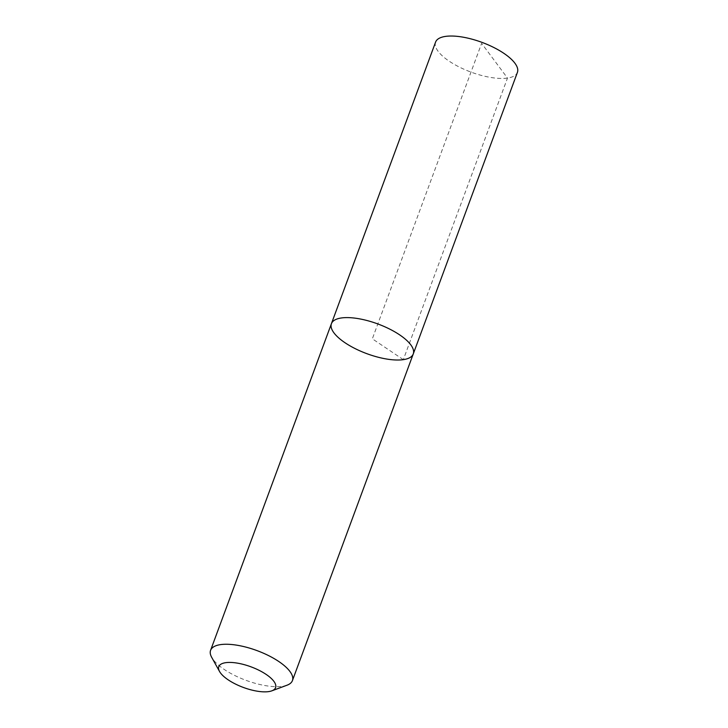 <?xml version="1.0" encoding="UTF-8"?>
<svg xmlns="http://www.w3.org/2000/svg" width="728" height="728" viewBox="0 0 728 728"><rect width="100%" height="100%" fill="white"/><g stroke="black" fill="none" stroke-linecap="round" stroke-linejoin="round"><path stroke-width="0.55" stroke-dasharray="3.64 2.73" d="M287.041 685.203A43.625 15.843 20.3 0 1 282.491 686.304A43.625 15.843 20.3 0 1 242.196 678.851A43.625 15.843 20.3 0 1 211.684 657.329M331.422 323.678A43.625 15.843 -159.7 0 0 355.219 348.648A43.625 15.843 -159.7 0 0 403.33 359.65A43.625 15.843 -159.7 0 0 413.258 353.945M435.581 42.106A43.625 15.843 -159.7 0 0 470.998 72.099A43.625 15.843 -159.7 0 0 517.417 72.372M403.33 359.65L372.336 338.811L481.627 43.361L507.489 78.078L403.33 359.65"/><path stroke-width="1.09" d="M219.556 671.498L211.684 657.329A43.625 15.843 20.3 0 1 210.583 650.332A43.625 15.843 20.3 0 1 257.002 650.605A43.625 15.843 20.3 0 1 292.419 680.607A43.625 15.843 20.3 0 1 287.041 685.203L271.835 690.836A30.267 10.993 20.3 0 1 268.687 691.6A30.267 10.993 20.3 0 1 240.731 686.422A30.267 10.993 20.3 0 1 219.556 671.498A30.267 10.993 20.3 0 1 250.996 666.83A30.267 10.993 20.3 0 1 271.835 690.836M413.258 353.945A43.625 15.843 -159.7 0 0 377.841 323.951A43.625 15.843 -159.7 0 0 331.422 323.678A43.625 15.843 20.3 0 1 341.35 317.972A43.625 15.843 20.3 0 1 389.462 328.974A43.625 15.843 20.3 0 1 413.258 353.945A43.625 15.843 20.3 0 1 366.839 353.671A43.625 15.843 20.3 0 1 331.422 323.678L435.581 42.106A43.625 15.843 -159.7 0 1 445.509 36.4A43.625 15.843 -159.7 0 1 493.62 47.402A43.625 15.843 -159.7 0 1 517.417 72.372L292.419 680.607M210.583 650.332L331.422 323.678"/></g></svg>
